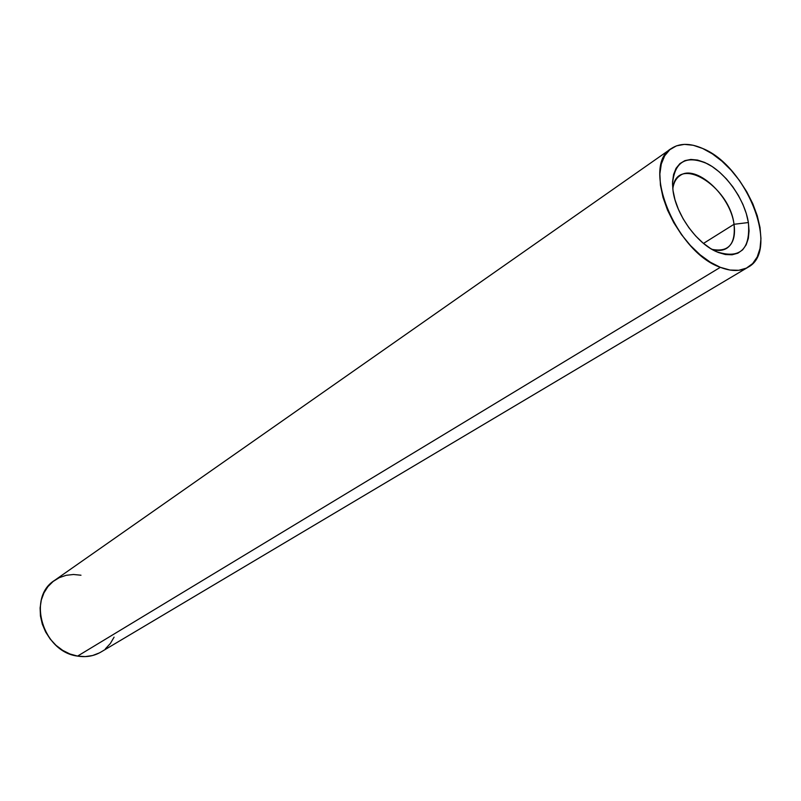<?xml version="1.0" encoding="UTF-8"?>
<svg xmlns="http://www.w3.org/2000/svg" width="801" height="801" viewBox="0 0 801 801"><rect width="100%" height="100%" fill="white"/><g stroke="black" fill="none" stroke-linecap="round" stroke-linejoin="round"><path stroke-width="1.2" d="M734.016 224.29C729.601 185.452 676.034 153.341 672.8 188.826C673.631 182.778 675.974 178.413 679.839 175.729C695.508 163.524 730.522 195.314 734.016 224.29L703.498 243.404L734.016 224.29C735.618 235.894 733.195 243.894 726.727 248.3C722.702 250.723 717.756 251.063 711.899 249.331C728.459 252.555 735.829 244.215 734.016 224.29L748.384 222.538L734.016 224.29M673.01 190.538L672.51 183.729C674.652 161.271 686.357 154.643 707.643 163.865C726.647 173.817 744.87 200.09 748.384 222.538L746.312 213.597L742.928 204.425L738.362 195.374L732.785 186.763L726.397 178.893L719.428 172.055L712.129 166.508L704.75 162.453L697.581 160.07L690.883 159.439L684.905 160.631L679.909 163.604L676.074 168.28L673.581 174.488L672.54 181.997L673.01 190.538L674.983 199.759L678.397 209.291L683.103 218.753L688.93 227.754L695.628 235.925L702.928 242.933L710.527 248.5L718.117 252.415L725.386 254.528L732.064 254.788L737.881 253.186L742.637 249.822L746.152 244.846L748.324 238.468L749.065 230.938L748.384 222.538C750.577 249.612 739.924 259.334 716.424 251.684C696.53 243.144 675.814 214.007 673.01 190.538M720.329 267.324C675.674 252.065 640.69 165.386 671.348 148.515C679.719 143.019 690.162 143.009 702.677 148.485C747.043 166.177 780.204 250.703 748.054 267.224C740.595 271.529 731.353 271.569 720.329 267.324L77.577 656.099L720.329 267.324L710.267 262.187L700.164 254.828L690.452 245.537L681.531 234.673L673.781 222.698L667.523 210.112L663.018 197.436L660.435 185.191L659.864 173.897L661.306 163.975L664.67 155.815L669.796 149.707L676.455 145.862L684.374 144.37L693.225 145.271L702.677 148.485L712.369 153.862L721.961 161.191L731.103 170.182L739.473 180.515L746.782 191.809L752.78 203.684L757.245 215.719L760.009 227.474L760.95 238.528L760.019 248.48L757.225 256.951L752.65 263.579L746.422 268.105L738.762 270.297L729.961 270.047L720.329 267.324M671.238 148.585L54.598 580.375C26.673 597.416 42.813 651.904 77.577 656.099C86.148 657.471 93.927 656.129 100.916 652.054L747.944 267.294M114.072 637.165L110.338 643.523L105.382 648.84M99.394 652.905L92.586 655.528L85.216 656.62L77.577 656.099L69.957 653.986L62.678 650.352L56.02 645.336L50.253 639.118L45.627 631.969L42.313 624.179L40.45 616.039L40.11 607.909L41.292 600.089L43.945 592.9L47.94 586.612L53.126 581.466L59.274 577.661L66.143 575.308L73.482 574.487L80.981 575.228"/></g></svg>
